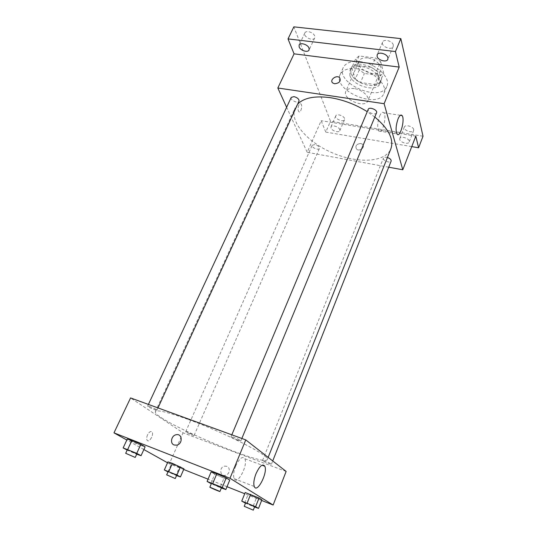 <?xml version="1.0" encoding="UTF-8"?>
<svg xmlns="http://www.w3.org/2000/svg" width="537" height="537" viewBox="0 0 537 537"><rect width="100%" height="100%" fill="white"/><g stroke="black" fill="none" stroke-linecap="round" stroke-linejoin="round"><path stroke-width="0.4" stroke-dasharray="2.69 2.01" d="M354.292 88.612C349.856 88.108 347.03 89.041 345.801 91.397C341.935 99.023 364.999 108.91 367.852 100.849C369.973 96.707 362.119 89.525 354.292 88.612M367.523 57.969C363.133 57.56 360.293 58.6 359.011 61.097C354.97 69.145 377.645 78.865 380.686 70.387C382.901 66.011 375.276 58.728 367.523 57.969M380.646 61.648L383.733 73.119L380.256 75.542L364.395 73.448L359.3 69.931L355.796 58.56L359.132 55.976L375.41 57.969L380.646 61.648L376.685 71.012L379.86 82.369L383.733 73.119M359.3 69.931L355.353 79.04L351.755 67.776L355.796 58.56M359.132 55.976L355.078 65.252L371.403 67.34L375.41 57.969M355.078 65.252L351.755 67.776M355.353 79.04L360.488 82.55L364.395 73.448M379.86 82.369L376.39 84.739L360.488 82.55M376.685 71.012L371.403 67.34M350.869 73.099L350.95 68.454C354.923 57.07 386.418 70.569 380.914 81.302C377.793 90.471 353.655 83.779 350.869 73.099M349.862 75.402C352.668 86.054 376.833 92.773 379.941 83.631C382.935 77.758 372.316 67.763 361.589 66.655C355.548 66.058 351.661 67.434 349.936 70.77L349.862 75.402M376.39 84.739L380.256 75.542M360.072 61.634C351.319 60.802 345.7 62.795 343.21 67.608C335.269 83.51 380.827 103.037 386.862 86.323C391.204 77.818 375.732 63.205 360.072 61.634M356.971 68.763C348.198 67.89 342.579 69.837 340.122 74.589C332.262 90.29 377.994 109.89 383.942 93.371C388.244 84.974 372.658 70.414 356.971 68.763M413.718 129.524C413.201 126.403 405.113 124.248 404.314 127.007C402.837 130.129 412.631 133.78 413.671 130.491L413.718 129.524M393.292 44.98C392.587 40.966 383.767 38.61 382.599 42.114C380.552 46.249 391.648 50.908 393.191 46.558L393.292 44.98M314.716 36.019C313.621 32.354 305.962 29.978 304.855 32.952C302.834 36.637 313.165 41.812 314.716 37.905L314.716 36.019M344.526 118.489C343.687 115.583 336.545 113.455 335.766 115.871C334.289 118.711 343.479 122.705 344.539 119.684L344.526 118.489M423.022 136.23L330.517 121.221L293.846 26.85M411.751 146.614L325.764 132.082L330.517 121.221M325.764 132.082L321.16 120.718L307.184 152.3L286.637 107.286M298.787 105.299C297.8 107.997 297.793 110.105 298.76 111.615C300.592 113.649 302.895 105.635 300.955 103.977C300.237 103.406 299.512 103.842 298.787 105.299C297.807 107.997 297.793 110.105 298.76 111.615C300.599 113.649 302.902 105.635 300.962 103.977C300.243 103.406 299.518 103.842 298.787 105.299M399.736 139.513L399.77 138.519C400.542 135.821 408.67 138.016 409.214 141.083L409.181 142.036C408.388 144.735 400.34 142.567 399.736 139.513M331.007 128.088L330.973 126.88C331.725 124.517 338.901 126.678 339.773 129.545L339.8 130.713C339.028 133.075 331.933 130.941 331.007 128.088M415.806 136.136L321.16 120.718M297.659 104.144L295.196 107.803C289.047 121.382 307.459 142.305 332.49 152.904C357.427 163.725 385.277 162.624 390.869 148.809M374.806 117.039L367.241 111.669M388.721 167.202L307.184 152.3M387.412 157.509L386.559 157.301C384.875 157.052 383.827 157.328 383.418 158.12C382.263 160.482 390.345 163.59 391.137 161.087M291.215 97.432C289.832 99.949 298.008 103.863 299.022 101.171M314.823 144.574L312.198 145.238C311.051 147.38 318.636 150.736 319.434 148.447C319.495 146.755 317.951 145.467 314.823 144.574M376.551 112.81C376.075 113.73 374.96 114.079 373.215 113.857C369.711 112.945 368.04 111.454 368.201 109.394M360.871 143.493C356.467 143.956 355.011 145.829 356.501 149.098C359.387 152.052 365.757 147.118 362.636 144.352L360.871 143.493C356.467 143.956 355.011 145.822 356.501 149.091C359.387 152.052 365.757 147.118 362.636 144.346L360.871 143.493M334.598 83.779L332.712 82.96M379.605 116.093C381.156 112.595 382.572 111.495 383.841 112.783C387.278 116.576 381.961 135.686 378.76 131.015C377.142 127.531 377.424 122.557 379.605 116.093M187.567 419.216C167.665 412.114 156.945 409.57 155.394 411.57C151.179 418.806 264.969 467.579 267.298 459.531C271.279 456.47 224.62 432.513 187.567 419.216M237.716 440.152C233.783 438.608 231.548 437.46 231.024 436.709C231.071 435.883 241.402 440.266 240.851 440.877L237.716 440.152M188.118 432.399L185.688 431.782C185.265 432.225 194.065 436.017 194.099 435.413L188.118 432.399M150.105 406.71L147.628 406.133C147.125 406.677 156.851 410.946 156.932 410.221C156.314 409.436 154.045 408.268 150.105 406.71M265.52 461.27L262.539 460.511C262.103 461.008 271.393 464.901 271.42 464.237C270.977 463.632 269.01 462.646 265.52 461.27M286.127 471.426L183.05 432.822L130.572 397.924M183.681 469.479L169.35 463.78L183.05 432.822M169.35 463.78L167.531 462.766M143.862 449.55L126.833 440.031M147.554 434.883C146.614 437.105 146.447 438.863 147.057 440.152C148.783 443.455 154.119 434.983 152.159 432.097C150.843 430.768 149.306 431.694 147.554 434.883C146.614 437.105 146.447 438.863 147.057 440.152C148.789 443.455 154.119 434.983 152.159 432.097C150.843 430.768 149.306 431.694 147.554 434.883M256.438 497.906L261.902 499.772L256.438 497.906L245.201 492.53L256.438 497.906L253.061 506.438L245.49 503.162M140.472 445.341L145.118 446.804L140.472 445.341L131.639 441.508L127.282 439.065L140.472 445.341L136.425 454.127L127.188 450.087M261.633 500.457L244.711 493.731M227.03 486.71L208.061 479.165M179.425 467.318L183.963 468.835L171.478 463.874L167.92 461.88L179.425 467.318L175.921 475.339L167.974 471.902M224.016 478.165L229.769 480.044L224.016 478.165L214.78 474.158L211.108 471.942L214.78 474.158L224.016 478.165L220.116 487.576L211.303 483.763M226.822 466.304L224.647 466.123C219.009 466.995 219.781 476.796 225.419 475.352C229.695 474.634 230.762 467.566 226.822 466.304M176.733 445.153L174.156 445.005M226.822 466.297L224.647 466.123C219.009 466.995 219.781 476.796 225.419 475.352C229.695 474.634 230.762 467.566 226.822 466.297M235.696 466.076C239.442 458.283 242.496 455.832 244.859 458.726C248.329 465.082 237.132 486.106 234.112 478.628C233.085 475.688 233.608 471.506 235.696 466.076M221.358 488.005L220.116 487.576M211.477 483.36C211.101 483.602 221.6 488.079 221.513 487.643M210.84 483.555L214.78 474.158M254.545 506.968L253.061 506.438M245.617 502.847L254.659 506.68M244.751 502.84L248.161 494.315M127.35 449.744L136.861 453.866M127.558 450.288L131.639 441.508M176.559 475.567L175.921 475.339M168.108 471.6L176.68 475.292M167.94 471.889L171.478 463.874M359.011 61.097L345.801 91.397M380.686 70.387L367.852 100.849M379.941 83.631L380.914 81.302M349.936 70.77L350.95 68.454M383.942 93.371L386.862 86.323M340.122 74.589L343.21 67.608M335.766 115.871L330.973 126.88M344.539 119.684L339.8 130.713M304.855 32.952L299.122 45.027M314.716 37.905L309.064 50.001M382.599 42.114L377.182 54.808M393.191 46.558L387.848 59.278M404.314 127.007L399.77 138.519M413.671 130.491L409.181 142.036M378.76 131.015L396.997 133.995M383.841 112.783L400.347 115.307M267.298 459.531L268.151 457.39M155.394 411.57L295.196 107.803M231.816 434.822L231.024 436.709M241.845 438.481L240.851 440.877M194.099 435.413L319.434 148.447M185.688 431.782L312.198 145.238M156.932 410.221L157.992 407.919M147.628 406.133L148.42 404.428M271.42 464.237L272.715 460.954M262.539 460.511L383.418 158.12M234.112 478.628L254.27 486.502M244.859 458.726L262.029 465.183"/><path stroke-width="0.81" d="M286.637 107.286L277.83 88.008L294.068 53.841L288.02 38.912L293.846 26.85L400.837 38.624L423.022 136.23L418.605 147.776L411.751 146.614M299.149 46.941L299.122 45.027C300.196 42.114 307.902 44.524 309.043 48.142L309.064 50.001C307.97 52.915 300.351 50.552 299.149 46.941M377.108 56.419L377.182 54.808C378.317 51.371 387.19 53.774 387.929 57.734L387.848 59.278C386.7 62.715 377.927 60.359 377.108 56.419M294.068 53.841L399.186 67.085L395.44 51.545L400.837 38.624M288.02 38.912L395.44 51.545M277.83 88.008L384.116 103.695L399.186 67.085M384.116 103.695L402.79 169.773L415.806 136.136L418.605 147.776M398.024 118.945C399.548 115.408 400.904 114.287 402.092 115.576C405.287 119.362 399.964 138.667 396.997 133.995C395.514 130.498 395.856 125.483 398.024 118.945M367.241 111.669C355.467 104.373 343.089 99.701 330.101 97.64C314.655 95.66 303.841 97.828 297.659 104.144M268.151 457.39L390.869 148.809C394.091 139.419 388.734 128.826 374.806 117.039M402.79 169.773L388.721 167.202M272.715 460.954L391.137 161.087C391.312 159.677 390.07 158.482 387.412 157.509M157.992 407.919L299.022 101.171C299.143 99.11 297.451 97.586 293.94 96.613L291.215 97.432L148.42 404.428M231.816 434.822L368.201 109.394C369.194 106.413 377.961 110.004 376.551 112.81L241.845 438.481M334.598 83.772L332.712 82.96C329.161 80.087 336.498 74.495 339.646 77.67C341.17 81.127 339.485 83.161 334.598 83.772C339.491 83.161 341.17 81.127 339.646 77.67L339.646 77.67C336.498 74.502 329.161 80.087 332.712 82.96M126.833 440.031L113.978 432.856L130.572 397.924L245.765 439.904L286.127 471.426L273.132 505.028L261.633 500.457M167.531 462.766L143.862 449.55M245.201 492.53L259.056 498.021L261.902 499.772L259.056 498.021L245.201 492.53L241.744 501.128L255.619 506.72L258.519 508.391L254.545 506.968M127.282 439.065L131.86 440.481L140.869 444.388L145.118 446.804L140.869 444.388L131.86 440.481L127.282 439.065L123.141 447.925L136.74 453.356L141.056 455.678L136.7 454.221M244.711 493.731L227.03 486.71M208.061 479.165L183.681 469.479M113.978 432.856L229.977 478.272L273.132 505.028M167.92 461.88L172.404 463.357L183.963 468.835L172.404 463.357L167.92 461.88L164.335 469.962L176.935 475.037L180.445 476.93L176.559 475.567M211.108 471.942L216.8 473.775L226.231 477.87L229.769 480.044L226.231 477.87L216.8 473.775L211.108 471.942L207.107 481.434L222.258 487.482L225.855 489.556L221.358 488.005M229.977 478.272L245.765 439.904M255.954 473.835C259.646 465.901 262.6 463.364 264.808 466.23C268.037 472.553 257.048 493.966 254.27 486.502C253.323 483.568 253.887 479.346 255.954 473.835M174.149 444.998C169.679 443.555 171.31 435.487 176.183 434.742C182.426 433.171 183.05 443.945 176.733 445.153L174.149 444.998C169.685 443.555 171.316 435.487 176.19 434.742C182.426 433.171 183.05 443.945 176.733 445.16M211.303 483.763L207.107 481.434M219.928 491.469L221.513 487.643L214.532 484.381L211.477 483.36L209.873 487.18C209.517 487.388 220.029 491.879 219.928 491.469L209.873 487.18M212.786 483.381L216.8 473.775M222.258 487.482L226.231 477.87M225.855 489.556L229.769 480.044M245.49 503.162L241.744 501.128M253.289 510.15L254.659 506.68L248.557 503.86L245.617 502.847L244.234 506.304L253.289 510.15L244.234 506.304M247.154 503.055L250.618 494.362M255.619 506.72L259.056 498.021M258.519 508.391L261.902 499.772M127.188 450.087L123.141 447.925M135.223 457.437L136.861 453.866L129.773 450.55L127.35 449.744L125.685 453.309L135.223 457.437L125.685 453.309M127.692 449.435L131.86 440.481M136.74 453.356L140.869 444.388M141.056 455.678L145.118 446.804M167.974 471.902L164.335 469.962M175.257 478.548L176.68 475.292L170.498 472.426L168.108 471.6L166.671 474.856L175.257 478.548L166.671 474.856M168.806 471.52L172.404 463.357M176.935 475.037L180.499 466.868M180.445 476.93L183.963 468.835M400.347 115.307L402.092 115.576M262.029 465.183L264.808 466.23"/></g></svg>
